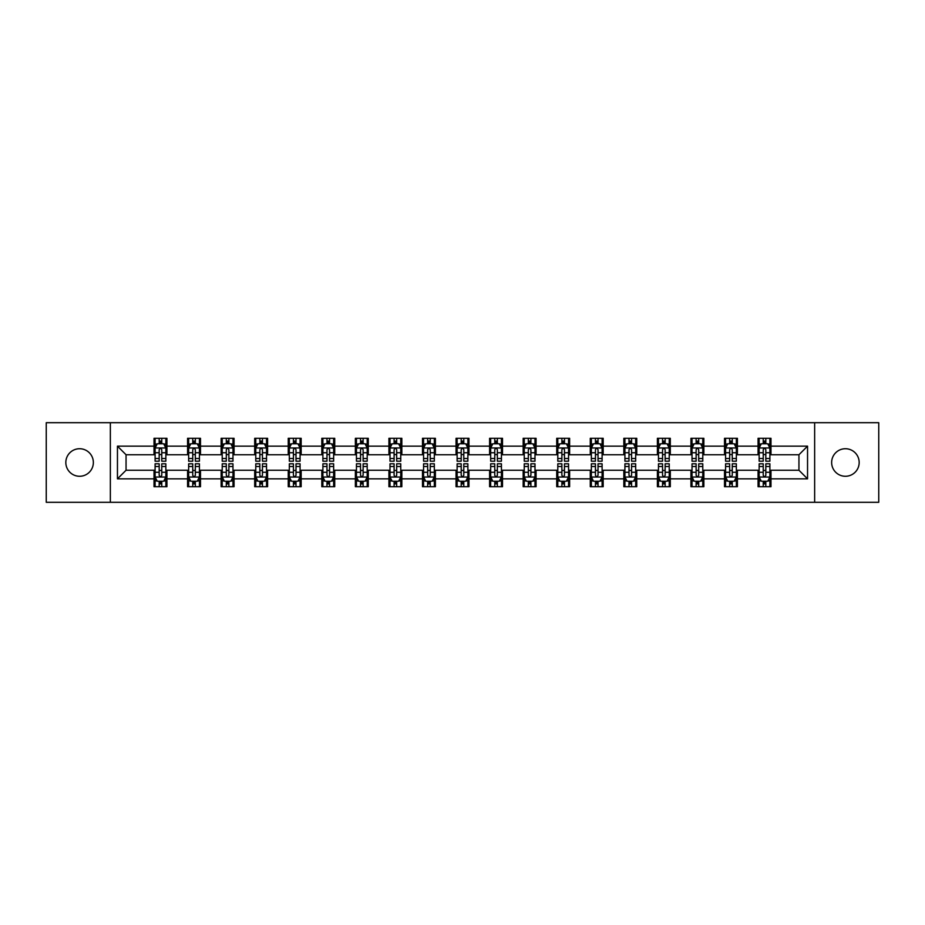<?xml version="1.0" encoding="UTF-8"?>
<svg xmlns="http://www.w3.org/2000/svg" width="925" height="925" viewBox="0 0 925 925"><rect width="100%" height="100%" fill="white"/><g stroke="black" fill="none" stroke-linecap="round" stroke-linejoin="round"><path stroke-width="1.39" d="M845.404 448.729A13.771 13.771 0 0 0 831.644 462.5A13.771 13.771 0 0 0 845.404 476.271A13.771 13.771 0 0 0 859.175 462.5A13.771 13.771 0 0 0 845.404 448.729M79.596 448.729A13.771 13.771 0 0 0 65.825 462.5A13.771 13.771 0 0 0 79.596 476.271A13.771 13.771 0 0 0 93.356 462.5A13.771 13.771 0 0 0 79.596 448.729M814.647 502.298L878.75 502.298L878.75 422.702L814.647 422.702L814.647 502.298L110.352 502.298L110.352 422.702L46.25 422.702L46.25 502.298L110.352 502.298M814.647 422.702L110.352 422.702M770.976 446.151L770.976 438.3L758.072 438.3L758.072 446.151L737.422 446.151L737.422 438.3L724.506 438.3L724.506 446.151L703.856 446.151L703.856 438.3L690.952 438.3L690.952 446.151L670.301 446.151L670.301 438.3L657.397 438.3L657.397 446.151L636.747 446.151L636.747 438.3L623.832 438.3L623.832 446.151L603.181 446.151L603.181 438.3L590.277 438.3L590.277 446.151L569.627 446.151L569.627 438.3L556.723 438.3L556.723 446.151L536.072 446.151L536.072 438.3L523.168 438.3L523.168 446.151L502.506 446.151L502.506 438.3L489.603 438.3L489.603 446.151L468.952 446.151L468.952 438.3L456.048 438.3L456.048 446.151L435.397 446.151L435.397 438.3L422.494 438.3L422.494 446.151L401.832 446.151L401.832 438.3L388.928 438.3L388.928 446.151L368.277 446.151L368.277 438.3L355.373 438.3L355.373 446.151L334.723 446.151L334.723 438.3L321.819 438.3L321.819 446.151L301.168 446.151L301.168 438.3L288.253 438.3L288.253 446.151L267.603 446.151L267.603 438.3L254.699 438.3L254.699 446.151L234.048 446.151L234.048 438.3L221.144 438.3L221.144 446.151L200.494 446.151L200.494 438.3L187.578 438.3L187.578 446.151L166.928 446.151L166.928 438.3L154.024 438.3L154.024 446.151L117.452 446.151L117.452 478.849L126.054 470.247L154.024 470.247L154.024 486.7L166.928 486.7L166.928 470.247L187.578 470.247L187.578 486.7L200.494 486.7L200.494 470.247L221.144 470.247L221.144 486.7L234.048 486.7L234.048 470.247L254.699 470.247L254.699 486.7L267.603 486.7L267.603 470.247L288.253 470.247L288.253 486.7L301.168 486.7L301.168 470.247L321.819 470.247L321.819 486.7L334.723 486.7L334.723 470.247L355.373 470.247L355.373 486.7L368.277 486.7L368.277 470.247L388.928 470.247L388.928 486.7L401.832 486.7L401.832 470.247L422.494 470.247L422.494 486.7L435.397 486.7L435.397 470.247L456.048 470.247L456.048 486.7L468.952 486.7L468.952 470.247L489.603 470.247L489.603 486.7L502.506 486.7L502.506 470.247L523.168 470.247L523.168 486.7L536.072 486.7L536.072 470.247L556.723 470.247L556.723 486.7L569.627 486.7L569.627 470.247L590.277 470.247L590.277 486.7L603.181 486.7L603.181 470.247L623.832 470.247L623.832 486.7L636.747 486.7L636.747 470.247L657.397 470.247L657.397 486.7L670.301 486.7L670.301 470.247L690.952 470.247L690.952 486.7L703.856 486.7L703.856 470.247L724.506 470.247L724.506 486.7L737.422 486.7L737.422 470.247L758.072 470.247L758.072 486.7L770.976 486.7L770.976 470.247L798.946 470.247L798.946 454.753L770.976 454.753L770.976 446.151L807.548 446.151L807.548 478.849L770.976 478.849M758.072 478.849L737.422 478.849M724.506 478.849L703.856 478.849M690.952 478.849L670.301 478.849M657.397 478.849L636.747 478.849M623.832 478.849L603.181 478.849M590.277 478.849L569.627 478.849M556.723 478.849L536.072 478.849M523.168 478.849L502.506 478.849M489.603 478.849L468.952 478.849M456.048 478.849L435.397 478.849M422.494 478.849L401.832 478.849M388.928 478.849L368.277 478.849M355.373 478.849L334.723 478.849M321.819 478.849L301.168 478.849M288.253 478.849L267.603 478.849M254.699 478.849L234.048 478.849M221.144 478.849L200.494 478.849M187.578 478.849L166.928 478.849M154.024 478.849L117.452 478.849M758.072 446.151L758.072 454.753L737.422 454.753L737.422 446.151M724.506 446.151L724.506 454.753L703.856 454.753L703.856 446.151M690.952 446.151L690.952 454.753L670.301 454.753L670.301 446.151M657.397 446.151L657.397 454.753L636.747 454.753L636.747 446.151M623.832 446.151L623.832 454.753L603.181 454.753L603.181 446.151M590.277 446.151L590.277 454.753L569.627 454.753L569.627 446.151M556.723 446.151L556.723 454.753L536.072 454.753L536.072 446.151M523.168 446.151L523.168 454.753L502.506 454.753L502.506 446.151M489.603 446.151L489.603 454.753L468.952 454.753L468.952 446.151M456.048 446.151L456.048 454.753L435.397 454.753L435.397 446.151M422.494 446.151L422.494 454.753L401.832 454.753L401.832 446.151M388.928 446.151L388.928 454.753L368.277 454.753L368.277 446.151M355.373 446.151L355.373 454.753L334.723 454.753L334.723 446.151M321.819 446.151L321.819 454.753L301.168 454.753L301.168 446.151M288.253 446.151L288.253 454.753L267.603 454.753L267.603 446.151M254.699 446.151L254.699 454.753L234.048 454.753L234.048 446.151M221.144 446.151L221.144 454.753L200.494 454.753L200.494 446.151M187.578 446.151L187.578 454.753L166.928 454.753L166.928 446.151M154.024 446.151L154.024 454.753L126.054 454.753L117.452 446.151M126.054 454.753L126.054 470.247M807.548 478.849L798.946 470.247M798.946 454.753L807.548 446.151M154.024 443.676L155.099 443.676M159.181 443.676L161.771 443.676M165.852 443.676L166.928 443.676M154.024 454.545L155.099 454.545M159.181 454.545L161.771 454.545M165.852 454.545L166.928 454.545M154.024 470.455L155.099 470.455M159.181 470.455L161.771 470.455M165.852 470.455L166.928 470.455M154.024 481.324L155.099 481.324M159.181 481.324L161.771 481.324M165.852 481.324L166.928 481.324M187.578 470.455L188.654 470.455M192.747 470.455L195.325 470.455M199.418 470.455L200.494 470.455M187.578 481.324L188.654 481.324M192.747 481.324L195.325 481.324M199.418 481.324L200.494 481.324M187.578 443.676L188.654 443.676M192.747 443.676L195.325 443.676M199.418 443.676L200.494 443.676M187.578 454.545L188.654 454.545M192.747 454.545L195.325 454.545M199.418 454.545L200.494 454.545M221.144 470.455L222.22 470.455M226.301 470.455L228.88 470.455M232.973 470.455L234.048 470.455M221.144 481.324L222.22 481.324M226.301 481.324L228.88 481.324M232.973 481.324L234.048 481.324M221.144 443.676L222.22 443.676M226.301 443.676L228.88 443.676M232.973 443.676L234.048 443.676M221.144 454.545L222.22 454.545M226.301 454.545L228.88 454.545M232.973 454.545L234.048 454.545M254.699 470.455L255.774 470.455M259.856 470.455L262.446 470.455M266.527 470.455L267.603 470.455M254.699 481.324L255.774 481.324M259.856 481.324L262.446 481.324M266.527 481.324L267.603 481.324M254.699 443.676L255.774 443.676M259.856 443.676L262.446 443.676M266.527 443.676L267.603 443.676M254.699 454.545L255.774 454.545M259.856 454.545L262.446 454.545M266.527 454.545L267.603 454.545M288.253 470.455L289.328 470.455M293.422 470.455L296 470.455M300.082 470.455L301.168 470.455M288.253 481.324L289.328 481.324M293.422 481.324L296 481.324M300.082 481.324L301.168 481.324M288.253 443.676L289.328 443.676M293.422 443.676L296 443.676M300.082 443.676L301.168 443.676M288.253 454.545L289.328 454.545M293.422 454.545L296 454.545M300.082 454.545L301.168 454.545M321.819 470.455L322.894 470.455M326.976 470.455L329.554 470.455M333.647 470.455L334.723 470.455M321.819 481.324L322.894 481.324M326.976 481.324L329.554 481.324M333.647 481.324L334.723 481.324M321.819 443.676L322.894 443.676M326.976 443.676L329.554 443.676M333.647 443.676L334.723 443.676M321.819 454.545L322.894 454.545M326.976 454.545L329.554 454.545M333.647 454.545L334.723 454.545M355.373 470.455L356.449 470.455M360.53 470.455L363.12 470.455M367.202 470.455L368.277 470.455M355.373 481.324L356.449 481.324M360.53 481.324L363.12 481.324M367.202 481.324L368.277 481.324M355.373 443.676L356.449 443.676M360.53 443.676L363.12 443.676M367.202 443.676L368.277 443.676M355.373 454.545L356.449 454.545M360.53 454.545L363.12 454.545M367.202 454.545L368.277 454.545M388.928 470.455L390.003 470.455M394.096 470.455L396.675 470.455M400.756 470.455L401.832 470.455M388.928 481.324L390.003 481.324M394.096 481.324L396.675 481.324M400.756 481.324L401.832 481.324M388.928 443.676L390.003 443.676M394.096 443.676L396.675 443.676M400.756 443.676L401.832 443.676M388.928 454.545L390.003 454.545M394.096 454.545L396.675 454.545M400.756 454.545L401.832 454.545M422.494 470.455L423.569 470.455M427.651 470.455L430.229 470.455M434.322 470.455L435.397 470.455M422.494 481.324L423.569 481.324M427.651 481.324L430.229 481.324M434.322 481.324L435.397 481.324M422.494 443.676L423.569 443.676M427.651 443.676L430.229 443.676M434.322 443.676L435.397 443.676M422.494 454.545L423.569 454.545M427.651 454.545L430.229 454.545M434.322 454.545L435.397 454.545M456.048 470.455L457.123 470.455M461.205 470.455L463.795 470.455M467.877 470.455L468.952 470.455M456.048 481.324L457.123 481.324M461.205 481.324L463.795 481.324M467.877 481.324L468.952 481.324M456.048 443.676L457.123 443.676M461.205 443.676L463.795 443.676M467.877 443.676L468.952 443.676M456.048 454.545L457.123 454.545M461.205 454.545L463.795 454.545M467.877 454.545L468.952 454.545M489.603 470.455L490.678 470.455M494.771 470.455L497.349 470.455M501.431 470.455L502.506 470.455M489.603 481.324L490.678 481.324M494.771 481.324L497.349 481.324M501.431 481.324L502.506 481.324M489.603 443.676L490.678 443.676M494.771 443.676L497.349 443.676M501.431 443.676L502.506 443.676M489.603 454.545L490.678 454.545M494.771 454.545L497.349 454.545M501.431 454.545L502.506 454.545M523.168 470.455L524.244 470.455M528.325 470.455L530.904 470.455M534.997 470.455L536.072 470.455M523.168 481.324L524.244 481.324M528.325 481.324L530.904 481.324M534.997 481.324L536.072 481.324M523.168 443.676L524.244 443.676M528.325 443.676L530.904 443.676M534.997 443.676L536.072 443.676M523.168 454.545L524.244 454.545M528.325 454.545L530.904 454.545M534.997 454.545L536.072 454.545M556.723 470.455L557.798 470.455M561.88 470.455L564.47 470.455M568.551 470.455L569.627 470.455M556.723 481.324L557.798 481.324M561.88 481.324L564.47 481.324M568.551 481.324L569.627 481.324M556.723 443.676L557.798 443.676M561.88 443.676L564.47 443.676M568.551 443.676L569.627 443.676M556.723 454.545L557.798 454.545M561.88 454.545L564.47 454.545M568.551 454.545L569.627 454.545M590.277 470.455L591.352 470.455M595.446 470.455L598.024 470.455M602.106 470.455L603.181 470.455M590.277 481.324L591.352 481.324M595.446 481.324L598.024 481.324M602.106 481.324L603.181 481.324M590.277 443.676L591.352 443.676M595.446 443.676L598.024 443.676M602.106 443.676L603.181 443.676M590.277 454.545L591.352 454.545M595.446 454.545L598.024 454.545M602.106 454.545L603.181 454.545M623.832 470.455L624.918 470.455M629 470.455L631.578 470.455M635.672 470.455L636.747 470.455M623.832 481.324L624.918 481.324M629 481.324L631.578 481.324M635.672 481.324L636.747 481.324M623.832 443.676L624.918 443.676M629 443.676L631.578 443.676M635.672 443.676L636.747 443.676M623.832 454.545L624.918 454.545M629 454.545L631.578 454.545M635.672 454.545L636.747 454.545M657.397 470.455L658.473 470.455M662.554 470.455L665.144 470.455M669.226 470.455L670.301 470.455M657.397 481.324L658.473 481.324M662.554 481.324L665.144 481.324M669.226 481.324L670.301 481.324M657.397 443.676L658.473 443.676M662.554 443.676L665.144 443.676M669.226 443.676L670.301 443.676M657.397 454.545L658.473 454.545M662.554 454.545L665.144 454.545M669.226 454.545L670.301 454.545M690.952 470.455L692.027 470.455M696.12 470.455L698.699 470.455M702.78 470.455L703.856 470.455M690.952 481.324L692.027 481.324M696.12 481.324L698.699 481.324M702.78 481.324L703.856 481.324M690.952 443.676L692.027 443.676M696.12 443.676L698.699 443.676M702.78 443.676L703.856 443.676M690.952 454.545L692.027 454.545M696.12 454.545L698.699 454.545M702.78 454.545L703.856 454.545M724.506 470.455L725.582 470.455M729.675 470.455L732.253 470.455M736.346 470.455L737.422 470.455M724.506 481.324L725.582 481.324M729.675 481.324L732.253 481.324M736.346 481.324L737.422 481.324M724.506 443.676L725.582 443.676M729.675 443.676L732.253 443.676M736.346 443.676L737.422 443.676M724.506 454.545L725.582 454.545M729.675 454.545L732.253 454.545M736.346 454.545L737.422 454.545M758.072 470.455L759.147 470.455M763.229 470.455L765.819 470.455M769.901 470.455L770.976 470.455M758.072 481.324L759.147 481.324M763.229 481.324L765.819 481.324M769.901 481.324L770.976 481.324M758.072 443.676L759.147 443.676M763.229 443.676L765.819 443.676M769.901 443.676L770.976 443.676M758.072 454.545L759.147 454.545M763.229 454.545L765.819 454.545M769.901 454.545L770.976 454.545M161.771 441.098L159.181 441.098M165.852 458.511L161.771 458.511L161.771 461.205L165.852 461.205L165.852 448.082L163.702 443.78L157.25 443.78L155.099 448.082L155.099 461.205L159.181 461.205L159.181 458.511L155.099 458.511M155.099 448.082L155.099 438.3M165.852 448.082L165.852 438.3M159.181 443.78L159.181 438.3M161.771 438.3L161.771 443.78M161.771 458.511L161.771 449.7C160.904 448.047 160.048 448.047 159.181 449.7L159.181 458.511M159.181 483.902L161.771 483.902M155.099 466.489L159.181 466.489L159.181 463.795L155.099 463.795L155.099 476.918L157.25 481.22L163.702 481.22L165.852 476.918L165.852 463.795L161.771 463.795L161.771 466.489L165.852 466.489M165.852 476.918L165.852 486.7M155.099 476.918L155.099 486.7M161.771 481.22L161.771 486.7M159.181 486.7L159.181 481.22M159.181 466.489L159.181 475.3C160.048 476.953 160.904 476.953 161.771 475.3L161.771 466.489M195.325 441.098L192.747 441.098M199.418 458.511L195.325 458.511L195.325 461.205L199.418 461.205L199.418 448.082L197.256 443.78L190.804 443.78L188.654 448.082L188.654 461.205L192.747 461.205L192.747 458.511L188.654 458.511M188.654 448.082L188.654 438.3M199.418 448.082L199.418 438.3M192.747 443.78L192.747 438.3M195.325 438.3L195.325 443.78M195.325 458.511L195.325 449.7C194.47 448.047 193.602 448.047 192.747 449.7L192.747 458.511M228.88 441.098L226.301 441.098M232.973 458.511L228.88 458.511L228.88 461.205L232.973 461.205L232.973 448.082L230.822 443.78L224.37 443.78L222.22 448.082L222.22 461.205L226.301 461.205L226.301 458.511L222.22 458.511M222.22 448.082L222.22 438.3M232.973 448.082L232.973 438.3M226.301 443.78L226.301 438.3M228.88 438.3L228.88 443.78M228.88 458.511L228.88 449.7C228.024 448.047 227.168 448.047 226.301 449.7L226.301 458.511M192.747 483.902L195.325 483.902M188.654 466.489L192.747 466.489L192.747 463.795L188.654 463.795L188.654 476.918L190.804 481.22L197.256 481.22L199.418 476.918L199.418 463.795L195.325 463.795L195.325 466.489L199.418 466.489M199.418 476.918L199.418 486.7M188.654 476.918L188.654 486.7M195.325 481.22L195.325 486.7M192.747 486.7L192.747 481.22M192.747 466.489L192.747 475.3C193.602 476.953 194.47 476.953 195.325 475.3L195.325 466.489M226.301 483.902L228.88 483.902M222.22 466.489L226.301 466.489L226.301 463.795L222.22 463.795L222.22 476.918L224.37 481.22L230.822 481.22L232.973 476.918L232.973 463.795L228.88 463.795L228.88 466.489L232.973 466.489M232.973 476.918L232.973 486.7M222.22 476.918L222.22 486.7M228.88 481.22L228.88 486.7M226.301 486.7L226.301 481.22M226.301 466.489L226.301 475.3C227.157 476.953 228.024 476.953 228.88 475.3L228.88 466.489M262.446 441.098L259.856 441.098M266.527 458.511L262.446 458.511L262.446 461.205L266.527 461.205L266.527 448.082L264.377 443.78L257.925 443.78L255.774 448.082L255.774 461.205L259.856 461.205L259.856 458.511L255.774 458.511M255.774 448.082L255.774 438.3M266.527 448.082L266.527 438.3M259.856 443.78L259.856 438.3M262.446 438.3L262.446 443.78M262.446 458.511L262.446 449.7C261.578 448.047 260.723 448.047 259.856 449.7L259.856 458.511M296 441.098L293.422 441.098M300.082 458.511L296 458.511L296 461.205L300.082 461.205L300.082 448.082L297.931 443.78L291.479 443.78L289.328 448.082L289.328 461.205L293.422 461.205L293.422 458.511L289.328 458.511M289.328 448.082L289.328 438.3M300.082 448.082L300.082 438.3M293.422 443.78L293.422 438.3M296 438.3L296 443.78M296 458.511L296 449.7C295.144 448.047 294.277 448.047 293.422 449.7L293.422 458.511M329.554 441.098L326.976 441.098M333.647 458.511L329.554 458.511L329.554 461.205L333.647 461.205L333.647 448.082L331.497 443.78L325.045 443.78L322.894 448.082L322.894 461.205L326.976 461.205L326.976 458.511L322.894 458.511M322.894 448.082L322.894 438.3M333.647 448.082L333.647 438.3M326.976 443.78L326.976 438.3M329.554 438.3L329.554 443.78M329.554 458.511L329.554 449.7C328.699 448.047 327.843 448.047 326.976 449.7L326.976 458.511M259.856 483.902L262.446 483.902M255.774 466.489L259.856 466.489L259.856 463.795L255.774 463.795L255.774 476.918L257.925 481.22L264.377 481.22L266.527 476.918L266.527 463.795L262.446 463.795L262.446 466.489L266.527 466.489M266.527 476.918L266.527 486.7M255.774 476.918L255.774 486.7M262.446 481.22L262.446 486.7M259.856 486.7L259.856 481.22M259.856 466.489L259.856 475.3C260.723 476.953 261.578 476.953 262.446 475.3L262.446 466.489M293.422 483.902L296 483.902M289.328 466.489L293.422 466.489L293.422 463.795L289.328 463.795L289.328 476.918L291.479 481.22L297.931 481.22L300.082 476.918L300.082 463.795L296 463.795L296 466.489L300.082 466.489M300.082 476.918L300.082 486.7M289.328 476.918L289.328 486.7M296 481.22L296 486.7M293.422 486.7L293.422 481.22M293.422 466.489L293.422 475.3C294.277 476.953 295.133 476.953 296 475.3L296 466.489M326.976 483.902L329.554 483.902M322.894 466.489L326.976 466.489L326.976 463.795L322.894 463.795L322.894 476.918L325.045 481.22L331.497 481.22L333.647 476.918L333.647 463.795L329.554 463.795L329.554 466.489L333.647 466.489M333.647 476.918L333.647 486.7M322.894 476.918L322.894 486.7M329.554 481.22L329.554 486.7M326.976 486.7L326.976 481.22M326.976 466.489L326.976 475.3C327.832 476.953 328.699 476.953 329.554 475.3L329.554 466.489M363.12 441.098L360.53 441.098M367.202 458.511L363.12 458.511L363.12 461.205L367.202 461.205L367.202 448.082L365.051 443.78L358.599 443.78L356.449 448.082L356.449 461.205L360.53 461.205L360.53 458.511L356.449 458.511M356.449 448.082L356.449 438.3M367.202 448.082L367.202 438.3M360.53 443.78L360.53 438.3M363.12 438.3L363.12 443.78M363.12 458.511L363.12 449.7C362.253 448.047 361.397 448.047 360.53 449.7L360.53 458.511M360.53 483.902L363.12 483.902M356.449 466.489L360.53 466.489L360.53 463.795L356.449 463.795L356.449 476.918L358.599 481.22L365.051 481.22L367.202 476.918L367.202 463.795L363.12 463.795L363.12 466.489L367.202 466.489M367.202 476.918L367.202 486.7M356.449 476.918L356.449 486.7M363.12 481.22L363.12 486.7M360.53 486.7L360.53 481.22M360.53 466.489L360.53 475.3C361.397 476.953 362.253 476.953 363.12 475.3L363.12 466.489M396.675 441.098L394.096 441.098M400.756 458.511L396.675 458.511L396.675 461.205L400.756 461.205L400.756 448.082L398.606 443.78L392.154 443.78L390.003 448.082L390.003 461.205L394.096 461.205L394.096 458.511L390.003 458.511M390.003 448.082L390.003 438.3M400.756 448.082L400.756 438.3M394.096 443.78L394.096 438.3M396.675 438.3L396.675 443.78M396.675 458.511L396.675 449.7C395.819 448.047 394.952 448.047 394.096 449.7L394.096 458.511M394.096 483.902L396.675 483.902M390.003 466.489L394.096 466.489L394.096 463.795L390.003 463.795L390.003 476.918L392.154 481.22L398.606 481.22L400.756 476.918L400.756 463.795L396.675 463.795L396.675 466.489L400.756 466.489M400.756 476.918L400.756 486.7M390.003 476.918L390.003 486.7M396.675 481.22L396.675 486.7M394.096 486.7L394.096 481.22M394.096 466.489L394.096 475.3C394.952 476.953 395.808 476.953 396.675 475.3L396.675 466.489M430.229 441.098L427.651 441.098M434.322 458.511L430.229 458.511L430.229 461.205L434.322 461.205L434.322 448.082L432.172 443.78L425.72 443.78L423.569 448.082L423.569 461.205L427.651 461.205L427.651 458.511L423.569 458.511M423.569 448.082L423.569 438.3M434.322 448.082L434.322 438.3M427.651 443.78L427.651 438.3M430.229 438.3L430.229 443.78M430.229 458.511L430.229 449.7C429.373 448.047 428.518 448.047 427.651 449.7L427.651 458.511M427.651 483.902L430.229 483.902M423.569 466.489L427.651 466.489L427.651 463.795L423.569 463.795L423.569 476.918L425.72 481.22L432.172 481.22L434.322 476.918L434.322 463.795L430.229 463.795L430.229 466.489L434.322 466.489M434.322 476.918L434.322 486.7M423.569 476.918L423.569 486.7M430.229 481.22L430.229 486.7M427.651 486.7L427.651 481.22M427.651 466.489L427.651 475.3C428.506 476.953 429.373 476.953 430.229 475.3L430.229 466.489M463.795 441.098L461.205 441.098M467.877 458.511L463.795 458.511L463.795 461.205L467.877 461.205L467.877 448.082L465.726 443.78L459.274 443.78L457.123 448.082L457.123 461.205L461.205 461.205L461.205 458.511L457.123 458.511M457.123 448.082L457.123 438.3M467.877 448.082L467.877 438.3M461.205 443.78L461.205 438.3M463.795 438.3L463.795 443.78M463.795 458.511L463.795 449.7C462.928 448.047 462.072 448.047 461.205 449.7L461.205 458.511M461.205 483.902L463.795 483.902M457.123 466.489L461.205 466.489L461.205 463.795L457.123 463.795L457.123 476.918L459.274 481.22L465.726 481.22L467.877 476.918L467.877 463.795L463.795 463.795L463.795 466.489L467.877 466.489M467.877 476.918L467.877 486.7M457.123 476.918L457.123 486.7M463.795 481.22L463.795 486.7M461.205 486.7L461.205 481.22M461.205 466.489L461.205 475.3C462.072 476.953 462.928 476.953 463.795 475.3L463.795 466.489M497.349 441.098L494.771 441.098M501.431 458.511L497.349 458.511L497.349 461.205L501.431 461.205L501.431 448.082L499.28 443.78L492.828 443.78L490.678 448.082L490.678 461.205L494.771 461.205L494.771 458.511L490.678 458.511M490.678 448.082L490.678 438.3M501.431 448.082L501.431 438.3M494.771 443.78L494.771 438.3M497.349 438.3L497.349 443.78M497.349 458.511L497.349 449.7C496.494 448.047 495.627 448.047 494.771 449.7L494.771 458.511M494.771 483.902L497.349 483.902M490.678 466.489L494.771 466.489L494.771 463.795L490.678 463.795L490.678 476.918L492.828 481.22L499.28 481.22L501.431 476.918L501.431 463.795L497.349 463.795L497.349 466.489L501.431 466.489M501.431 476.918L501.431 486.7M490.678 476.918L490.678 486.7M497.349 481.22L497.349 486.7M494.771 486.7L494.771 481.22M494.771 466.489L494.771 475.3C495.627 476.953 496.482 476.953 497.349 475.3L497.349 466.489M530.904 441.098L528.325 441.098M534.997 458.511L530.904 458.511L530.904 461.205L534.997 461.205L534.997 448.082L532.846 443.78L526.394 443.78L524.244 448.082L524.244 461.205L528.325 461.205L528.325 458.511L524.244 458.511M524.244 448.082L524.244 438.3M534.997 448.082L534.997 438.3M528.325 443.78L528.325 438.3M530.904 438.3L530.904 443.78M530.904 458.511L530.904 449.7C530.048 448.047 529.192 448.047 528.325 449.7L528.325 458.511M528.325 483.902L530.904 483.902M524.244 466.489L528.325 466.489L528.325 463.795L524.244 463.795L524.244 476.918L526.394 481.22L532.846 481.22L534.997 476.918L534.997 463.795L530.904 463.795L530.904 466.489L534.997 466.489M534.997 476.918L534.997 486.7M524.244 476.918L524.244 486.7M530.904 481.22L530.904 486.7M528.325 486.7L528.325 481.22M528.325 466.489L528.325 475.3C529.181 476.953 530.048 476.953 530.904 475.3L530.904 466.489M564.47 441.098L561.88 441.098M568.551 458.511L564.47 458.511L564.47 461.205L568.551 461.205L568.551 448.082L566.401 443.78L559.949 443.78L557.798 448.082L557.798 461.205L561.88 461.205L561.88 458.511L557.798 458.511M557.798 448.082L557.798 438.3M568.551 448.082L568.551 438.3M561.88 443.78L561.88 438.3M564.47 438.3L564.47 443.78M564.47 458.511L564.47 449.7C563.602 448.047 562.747 448.047 561.88 449.7L561.88 458.511M561.88 483.902L564.47 483.902M557.798 466.489L561.88 466.489L561.88 463.795L557.798 463.795L557.798 476.918L559.949 481.22L566.401 481.22L568.551 476.918L568.551 463.795L564.47 463.795L564.47 466.489L568.551 466.489M568.551 476.918L568.551 486.7M557.798 476.918L557.798 486.7M564.47 481.22L564.47 486.7M561.88 486.7L561.88 481.22M561.88 466.489L561.88 475.3C562.747 476.953 563.602 476.953 564.47 475.3L564.47 466.489M598.024 441.098L595.446 441.098M602.106 458.511L598.024 458.511L598.024 461.205L602.106 461.205L602.106 448.082L599.955 443.78L593.503 443.78L591.352 448.082L591.352 461.205L595.446 461.205L595.446 458.511L591.352 458.511M591.352 448.082L591.352 438.3M602.106 448.082L602.106 438.3M595.446 443.78L595.446 438.3M598.024 438.3L598.024 443.78M598.024 458.511L598.024 449.7C597.168 448.047 596.301 448.047 595.446 449.7L595.446 458.511M595.446 483.902L598.024 483.902M591.352 466.489L595.446 466.489L595.446 463.795L591.352 463.795L591.352 476.918L593.503 481.22L599.955 481.22L602.106 476.918L602.106 463.795L598.024 463.795L598.024 466.489L602.106 466.489M602.106 476.918L602.106 486.7M591.352 476.918L591.352 486.7M598.024 481.22L598.024 486.7M595.446 486.7L595.446 481.22M595.446 466.489L595.446 475.3C596.301 476.953 597.157 476.953 598.024 475.3L598.024 466.489M631.578 441.098L629 441.098M635.672 458.511L631.578 458.511L631.578 461.205L635.672 461.205L635.672 448.082L633.521 443.78L627.069 443.78L624.918 448.082L624.918 461.205L629 461.205L629 458.511L624.918 458.511M624.918 448.082L624.918 438.3M635.672 448.082L635.672 438.3M629 443.78L629 438.3M631.578 438.3L631.578 443.78M631.578 458.511L631.578 449.7C630.723 448.047 629.867 448.047 629 449.7L629 458.511M629 483.902L631.578 483.902M624.918 466.489L629 466.489L629 463.795L624.918 463.795L624.918 476.918L627.069 481.22L633.521 481.22L635.672 476.918L635.672 463.795L631.578 463.795L631.578 466.489L635.672 466.489M635.672 476.918L635.672 486.7M624.918 476.918L624.918 486.7M631.578 481.22L631.578 486.7M629 486.7L629 481.22M629 466.489L629 475.3C629.856 476.953 630.723 476.953 631.578 475.3L631.578 466.489M665.144 441.098L662.554 441.098M669.226 458.511L665.144 458.511L665.144 461.205L669.226 461.205L669.226 448.082L667.075 443.78L660.623 443.78L658.473 448.082L658.473 461.205L662.554 461.205L662.554 458.511L658.473 458.511M658.473 448.082L658.473 438.3M669.226 448.082L669.226 438.3M662.554 443.78L662.554 438.3M665.144 438.3L665.144 443.78M665.144 458.511L665.144 449.7C664.277 448.047 663.422 448.047 662.554 449.7L662.554 458.511M662.554 483.902L665.144 483.902M658.473 466.489L662.554 466.489L662.554 463.795L658.473 463.795L658.473 476.918L660.623 481.22L667.075 481.22L669.226 476.918L669.226 463.795L665.144 463.795L665.144 466.489L669.226 466.489M669.226 476.918L669.226 486.7M658.473 476.918L658.473 486.7M665.144 481.22L665.144 486.7M662.554 486.7L662.554 481.22M662.554 466.489L662.554 475.3C663.422 476.953 664.277 476.953 665.144 475.3L665.144 466.489M698.699 441.098L696.12 441.098M702.78 458.511L698.699 458.511L698.699 461.205L702.78 461.205L702.78 448.082L700.63 443.78L694.178 443.78L692.027 448.082L692.027 461.205L696.12 461.205L696.12 458.511L692.027 458.511M692.027 448.082L692.027 438.3M702.78 448.082L702.78 438.3M696.12 443.78L696.12 438.3M698.699 438.3L698.699 443.78M698.699 458.511L698.699 449.7C697.843 448.047 696.976 448.047 696.12 449.7L696.12 458.511M696.12 483.902L698.699 483.902M692.027 466.489L696.12 466.489L696.12 463.795L692.027 463.795L692.027 476.918L694.178 481.22L700.63 481.22L702.78 476.918L702.78 463.795L698.699 463.795L698.699 466.489L702.78 466.489M702.78 476.918L702.78 486.7M692.027 476.918L692.027 486.7M698.699 481.22L698.699 486.7M696.12 486.7L696.12 481.22M696.12 466.489L696.12 475.3C696.976 476.953 697.832 476.953 698.699 475.3L698.699 466.489M732.253 441.098L729.675 441.098M736.346 458.511L732.253 458.511L732.253 461.205L736.346 461.205L736.346 448.082L734.196 443.78L727.744 443.78L725.582 448.082L725.582 461.205L729.675 461.205L729.675 458.511L725.582 458.511M725.582 448.082L725.582 438.3M736.346 448.082L736.346 438.3M729.675 443.78L729.675 438.3M732.253 438.3L732.253 443.78M732.253 458.511L732.253 449.7C731.397 448.047 730.53 448.047 729.675 449.7L729.675 458.511M729.675 483.902L732.253 483.902M725.582 466.489L729.675 466.489L729.675 463.795L725.582 463.795L725.582 476.918L727.744 481.22L734.196 481.22L736.346 476.918L736.346 463.795L732.253 463.795L732.253 466.489L736.346 466.489M736.346 476.918L736.346 486.7M725.582 476.918L725.582 486.7M732.253 481.22L732.253 486.7M729.675 486.7L729.675 481.22M729.675 466.489L729.675 475.3C730.53 476.953 731.397 476.953 732.253 475.3L732.253 466.489M765.819 441.098L763.229 441.098M769.901 458.511L765.819 458.511L765.819 461.205L769.901 461.205L769.901 448.082L767.75 443.78L761.298 443.78L759.147 448.082L759.147 461.205L763.229 461.205L763.229 458.511L759.147 458.511M759.147 448.082L759.147 438.3M769.901 448.082L769.901 438.3M763.229 443.78L763.229 438.3M765.819 438.3L765.819 443.78M765.819 458.511L765.819 449.7C764.952 448.047 764.096 448.047 763.229 449.7L763.229 458.511M763.229 483.902L765.819 483.902M759.147 466.489L763.229 466.489L763.229 463.795L759.147 463.795L759.147 476.918L761.298 481.22L767.75 481.22L769.901 476.918L769.901 463.795L765.819 463.795L765.819 466.489L769.901 466.489M769.901 476.918L769.901 486.7M759.147 476.918L759.147 486.7M765.819 481.22L765.819 486.7M763.229 486.7L763.229 481.22M763.229 466.489L763.229 475.3C764.096 476.953 764.952 476.953 765.819 475.3L765.819 466.489M165.806 447.978L155.157 447.978M155.099 444.046L157.123 444.046M163.829 444.046L165.852 444.046M159.181 452.741L155.099 452.741M165.852 452.741L161.771 452.741M161.771 442.462L159.181 442.462M155.157 477.022L165.806 477.022M165.852 480.954L163.829 480.954M157.123 480.954L155.099 480.954M161.771 472.259L165.852 472.259M155.099 472.259L159.181 472.259M159.181 482.538L161.771 482.538M199.361 447.978L188.712 447.978M188.654 444.046L190.677 444.046M197.395 444.046L199.418 444.046M192.747 452.741L188.654 452.741M199.418 452.741L195.325 452.741M195.325 442.462L192.747 442.462M232.915 447.978L222.266 447.978M222.22 444.046L224.232 444.046M230.949 444.046L232.973 444.046M226.301 452.741L222.22 452.741M232.973 452.741L228.88 452.741M228.88 442.462L226.301 442.462M188.712 477.022L199.361 477.022M199.418 480.954L197.395 480.954M190.677 480.954L188.654 480.954M195.325 472.259L199.418 472.259M188.654 472.259L192.747 472.259M192.747 482.538L195.325 482.538M222.266 477.022L232.915 477.022M232.973 480.954L230.949 480.954M224.232 480.954L222.22 480.954M228.88 472.259L232.973 472.259M222.22 472.259L226.301 472.259M226.301 482.538L228.88 482.538M266.481 447.978L255.832 447.978M255.774 444.046L257.798 444.046M264.504 444.046L266.527 444.046M259.856 452.741L255.774 452.741M266.527 452.741L262.446 452.741M262.446 442.462L259.856 442.462M300.035 447.978L289.386 447.978M289.328 444.046L291.352 444.046M298.07 444.046L300.082 444.046M293.422 452.741L289.328 452.741M300.082 452.741L296 452.741M296 442.462L293.422 442.462M333.59 447.978L322.941 447.978M322.894 444.046L324.906 444.046M331.624 444.046L333.647 444.046M326.976 452.741L322.894 452.741M333.647 452.741L329.554 452.741M329.554 442.462L326.976 442.462M255.832 477.022L266.481 477.022M266.527 480.954L264.504 480.954M257.798 480.954L255.774 480.954M262.446 472.259L266.527 472.259M255.774 472.259L259.856 472.259M259.856 482.538L262.446 482.538M289.386 477.022L300.035 477.022M300.082 480.954L298.07 480.954M291.352 480.954L289.328 480.954M296 472.259L300.082 472.259M289.328 472.259L293.422 472.259M293.422 482.538L296 482.538M322.941 477.022L333.59 477.022M333.647 480.954L331.624 480.954M324.906 480.954L322.894 480.954M329.554 472.259L333.647 472.259M322.894 472.259L326.976 472.259M326.976 482.538L329.554 482.538M367.144 447.978L356.507 447.978M356.449 444.046L358.472 444.046M365.178 444.046L367.202 444.046M360.53 452.741L356.449 452.741M367.202 452.741L363.12 452.741M363.12 442.462L360.53 442.462M356.507 477.022L367.144 477.022M367.202 480.954L365.178 480.954M358.472 480.954L356.449 480.954M363.12 472.259L367.202 472.259M356.449 472.259L360.53 472.259M360.53 482.538L363.12 482.538M400.71 447.978L390.061 447.978M390.003 444.046L392.027 444.046M398.744 444.046L400.756 444.046M394.096 452.741L390.003 452.741M400.756 452.741L396.675 452.741M396.675 442.462L394.096 442.462M390.061 477.022L400.71 477.022M400.756 480.954L398.744 480.954M392.027 480.954L390.003 480.954M396.675 472.259L400.756 472.259M390.003 472.259L394.096 472.259M394.096 482.538L396.675 482.538M434.264 447.978L423.615 447.978M423.569 444.046L425.581 444.046M432.299 444.046L434.322 444.046M427.651 452.741L423.569 452.741M434.322 452.741L430.229 452.741M430.229 442.462L427.651 442.462M423.615 477.022L434.264 477.022M434.322 480.954L432.299 480.954M425.581 480.954L423.569 480.954M430.229 472.259L434.322 472.259M423.569 472.259L427.651 472.259M427.651 482.538L430.229 482.538M467.819 447.978L457.181 447.978M457.123 444.046L459.147 444.046M465.853 444.046L467.877 444.046M461.205 452.741L457.123 452.741M467.877 452.741L463.795 452.741M463.795 442.462L461.205 442.462M457.181 477.022L467.819 477.022M467.877 480.954L465.853 480.954M459.147 480.954L457.123 480.954M463.795 472.259L467.877 472.259M457.123 472.259L461.205 472.259M461.205 482.538L463.795 482.538M501.385 447.978L490.736 447.978M490.678 444.046L492.701 444.046M499.419 444.046L501.431 444.046M494.771 452.741L490.678 452.741M501.431 452.741L497.349 452.741M497.349 442.462L494.771 442.462M490.736 477.022L501.385 477.022M501.431 480.954L499.419 480.954M492.701 480.954L490.678 480.954M497.349 472.259L501.431 472.259M490.678 472.259L494.771 472.259M494.771 482.538L497.349 482.538M534.939 447.978L524.29 447.978M524.244 444.046L526.256 444.046M532.973 444.046L534.997 444.046M528.325 452.741L524.244 452.741M534.997 452.741L530.904 452.741M530.904 442.462L528.325 442.462M524.29 477.022L534.939 477.022M534.997 480.954L532.973 480.954M526.256 480.954L524.244 480.954M530.904 472.259L534.997 472.259M524.244 472.259L528.325 472.259M528.325 482.538L530.904 482.538M568.493 447.978L557.856 447.978M557.798 444.046L559.822 444.046M566.528 444.046L568.551 444.046M561.88 452.741L557.798 452.741M568.551 452.741L564.47 452.741M564.47 442.462L561.88 442.462M557.856 477.022L568.493 477.022M568.551 480.954L566.528 480.954M559.822 480.954L557.798 480.954M564.47 472.259L568.551 472.259M557.798 472.259L561.88 472.259M561.88 482.538L564.47 482.538M602.059 447.978L591.41 447.978M591.352 444.046L593.376 444.046M600.094 444.046L602.106 444.046M595.446 452.741L591.352 452.741M602.106 452.741L598.024 452.741M598.024 442.462L595.446 442.462M591.41 477.022L602.059 477.022M602.106 480.954L600.094 480.954M593.376 480.954L591.352 480.954M598.024 472.259L602.106 472.259M591.352 472.259L595.446 472.259M595.446 482.538L598.024 482.538M635.614 447.978L624.965 447.978M624.918 444.046L626.93 444.046M633.648 444.046L635.672 444.046M629 452.741L624.918 452.741M635.672 452.741L631.578 452.741M631.578 442.462L629 442.462M624.965 477.022L635.614 477.022M635.672 480.954L633.648 480.954M626.93 480.954L624.918 480.954M631.578 472.259L635.672 472.259M624.918 472.259L629 472.259M629 482.538L631.578 482.538M669.168 447.978L658.519 447.978M658.473 444.046L660.496 444.046M667.202 444.046L669.226 444.046M662.554 452.741L658.473 452.741M669.226 452.741L665.144 452.741M665.144 442.462L662.554 442.462M658.519 477.022L669.168 477.022M669.226 480.954L667.202 480.954M660.496 480.954L658.473 480.954M665.144 472.259L669.226 472.259M658.473 472.259L662.554 472.259M662.554 482.538L665.144 482.538M702.734 447.978L692.085 447.978M692.027 444.046L694.051 444.046M700.768 444.046L702.78 444.046M696.12 452.741L692.027 452.741M702.78 452.741L698.699 452.741M698.699 442.462L696.12 442.462M692.085 477.022L702.734 477.022M702.78 480.954L700.768 480.954M694.051 480.954L692.027 480.954M698.699 472.259L702.78 472.259M692.027 472.259L696.12 472.259M696.12 482.538L698.699 482.538M736.288 447.978L725.639 447.978M725.582 444.046L727.605 444.046M734.323 444.046L736.346 444.046M729.675 452.741L725.582 452.741M736.346 452.741L732.253 452.741M732.253 442.462L729.675 442.462M725.639 477.022L736.288 477.022M736.346 480.954L734.323 480.954M727.605 480.954L725.582 480.954M732.253 472.259L736.346 472.259M725.582 472.259L729.675 472.259M729.675 482.538L732.253 482.538M769.843 447.978L759.194 447.978M759.147 444.046L761.171 444.046M767.877 444.046L769.901 444.046M763.229 452.741L759.147 452.741M769.901 452.741L765.819 452.741M765.819 442.462L763.229 442.462M759.194 477.022L769.843 477.022M769.901 480.954L767.877 480.954M761.171 480.954L759.147 480.954M765.819 472.259L769.901 472.259M759.147 472.259L763.229 472.259M763.229 482.538L765.819 482.538"/></g></svg>
